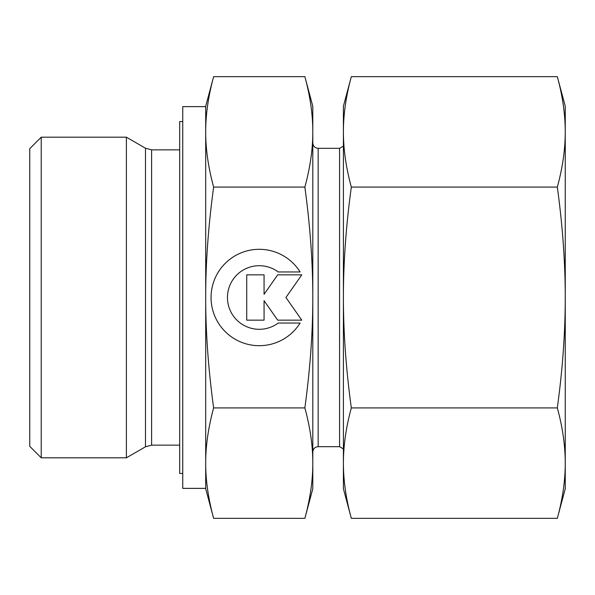<?xml version="1.0" encoding="UTF-8"?>
<svg xmlns="http://www.w3.org/2000/svg" width="595" height="595" viewBox="0 0 595 595"><rect width="100%" height="100%" fill="white"/><g stroke="black" fill="none" stroke-linecap="round" stroke-linejoin="round"><path stroke-width="0.89" d="M41.226 137.192L29.75 148.668L29.75 446.332L41.226 457.808L126.393 457.808L145.485 446.786L145.485 148.215L126.393 137.192L41.226 137.192L41.226 457.808M179.69 149.858L151.606 149.858L145.485 148.215M145.485 446.786L151.606 445.142L179.69 445.142M182.747 121.551L179.69 121.551L179.69 473.449L182.747 473.449M205.699 106.631L182.747 106.631L182.747 488.369L205.699 488.369L205.699 463.126C205.654 445.982 208.302 427.582 213.627 407.917C208.302 368.595 205.654 331.787 205.699 297.5C205.654 263.213 208.302 226.405 213.627 187.083C208.302 167.418 205.654 149.018 205.699 131.874C205.654 114.731 208.302 96.323 213.627 76.666L205.699 106.252L205.699 131.874L205.699 106.631M343.397 146.117L339.574 148.326L318.154 148.326C314.904 148.006 313.119 146.221 312.799 142.971M318.154 148.326L318.154 446.674L339.574 446.674L343.397 448.883M205.699 463.126L205.699 488.748L213.627 518.334C208.302 498.677 205.654 480.269 205.699 463.126L205.699 131.874M312.799 106.252L304.871 76.666C310.203 96.323 312.844 114.731 312.799 131.874C312.844 149.018 310.203 167.418 304.871 187.083C310.203 226.405 312.844 263.213 312.799 297.5C312.844 331.787 310.203 368.595 304.871 407.917C310.203 427.582 312.844 445.982 312.799 463.126C312.844 480.269 310.203 498.677 304.871 518.334L312.799 488.748L312.799 106.252M300.118 323.04A48.195 48.195 0 0 1 218.38 323.04A48.195 48.195 0 0 1 233.709 256.631A48.195 48.195 0 0 1 300.118 271.96L278.207 271.96A31.81 31.81 0 0 0 233.709 316.458A31.81 31.81 0 0 0 278.207 323.04L300.118 323.04M264.068 320.155L246.717 320.155L246.717 274.845L264.068 274.845L264.068 294.302L277.694 274.845L301.791 274.845L285.927 297.5L301.791 320.155L277.694 320.155L264.068 300.698L264.068 320.155M213.627 76.666L304.871 76.666M213.627 187.083L304.871 187.083M213.627 407.917L304.871 407.917M213.627 518.334L304.871 518.334M339.574 446.674L339.574 148.326M126.393 457.808L126.393 137.192M557.322 187.083C562.587 225.564 565.235 262.373 565.25 297.5L565.25 106.252L557.322 76.666C562.587 95.907 565.235 114.307 565.25 131.874C565.235 149.434 562.587 167.842 557.322 187.083L351.325 187.083C346.059 167.842 343.419 149.434 343.397 131.874C343.419 114.307 346.059 95.907 351.325 76.666L343.397 106.252L343.397 297.5C343.419 262.373 346.059 225.564 351.325 187.083M557.322 518.334L565.25 488.748L565.25 463.126C565.235 480.693 562.587 499.093 557.322 518.334L351.325 518.334C346.059 499.093 343.419 480.693 343.397 463.126C343.419 445.566 346.059 427.158 351.325 407.917C346.059 369.436 343.419 332.627 343.397 297.5L343.397 488.748L351.325 518.334M557.322 407.917C562.587 427.158 565.235 445.566 565.25 463.126L565.25 297.5C565.235 332.627 562.587 369.436 557.322 407.917L351.325 407.917M557.322 76.666L351.325 76.666M151.606 445.142L151.606 149.858M318.154 446.674C314.904 446.994 313.119 448.779 312.799 452.029"/></g></svg>
